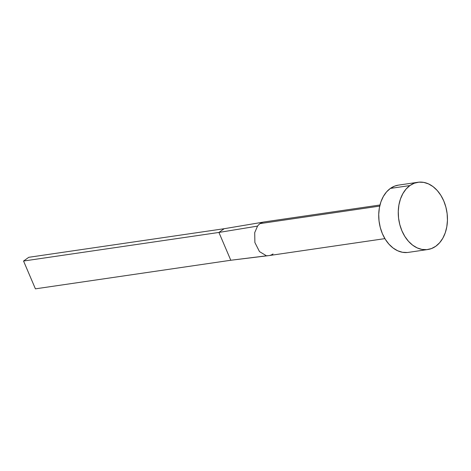 <?xml version="1.0" encoding="UTF-8"?>
<svg xmlns="http://www.w3.org/2000/svg" width="471" height="471" viewBox="0 0 471 471"><rect width="100%" height="100%" fill="white"/><g stroke="black" fill="none" stroke-linecap="round" stroke-linejoin="round"><path stroke-width="0.71" d="M379.979 204.997L264.09 221.953A16.991 12.181 81.7 0 0 263.059 222.171A16.991 12.181 81.7 0 0 260.08 223.595L379.714 206.092L260.08 223.595A16.991 12.181 81.7 0 0 257.555 226.098L254.717 232.609L254.876 242.506L259.486 251.608L266.003 255.506M417.936 182.271L398.395 185.132A33.989 24.368 81.7 0 0 390.377 188.418L409.911 185.556L390.377 188.418A33.989 24.368 81.7 0 0 380.444 228.129A33.989 24.368 81.7 0 0 408.239 252.391L427.774 249.53A33.989 24.368 -98.3 0 1 399.979 225.273A33.989 24.368 -98.3 0 1 409.911 185.556A33.989 24.368 -98.3 0 1 417.936 182.271A33.989 24.368 -98.3 0 1 445.725 206.534A33.989 24.368 -98.3 0 1 435.799 246.245A33.989 24.368 -98.3 0 1 427.774 249.53M407.262 252.503L402.452 252.279L397.671 250.766L393.108 248.023L388.934 244.161L385.313 239.315L382.387 233.681L380.268 227.475L379.031 220.934L378.725 214.311L379.367 207.858L380.927 201.823L383.353 196.436L386.538 191.909L390.377 188.418L394.704 186.086L398.466 185.121M435.799 246.245L431.465 248.57L426.803 249.648L421.987 249.424L417.206 247.911L412.643 245.167L408.475 241.299L404.854 236.454L401.928 230.825L399.802 224.62L398.566 218.079L398.266 211.45L398.902 204.997L400.468 198.962L402.888 193.581L406.079 189.054L409.911 185.556L414.245 183.231L418.907 182.159L423.717 182.383L428.498 183.896L433.067 186.634L437.235 190.502L440.856 195.347L443.782 200.976L445.902 207.187L447.144 213.728L447.444 220.351L446.802 226.804L445.242 232.839L442.822 238.226L439.631 242.748L435.799 246.245M267.587 255.676L230.79 260.257L35.413 288.841L23.55 261.028L28.784 257.296L224.161 228.712L263.059 222.171L224.161 228.712L218.927 232.444L257.555 226.098A16.991 12.181 -98.3 0 1 260.08 223.595A16.991 12.181 -98.3 0 1 263.059 222.171M273.021 253.94A16.991 12.181 -98.3 0 1 270.042 255.37M268.753 255.618L230.79 260.257L218.927 232.444L230.79 260.257L35.413 288.841L23.55 261.028L218.927 232.444L23.55 261.028L28.784 257.296L224.161 228.712L218.927 232.444L257.555 226.098M384.895 238.626L269.012 255.582M260.21 222.648L263.719 222.018"/></g></svg>
